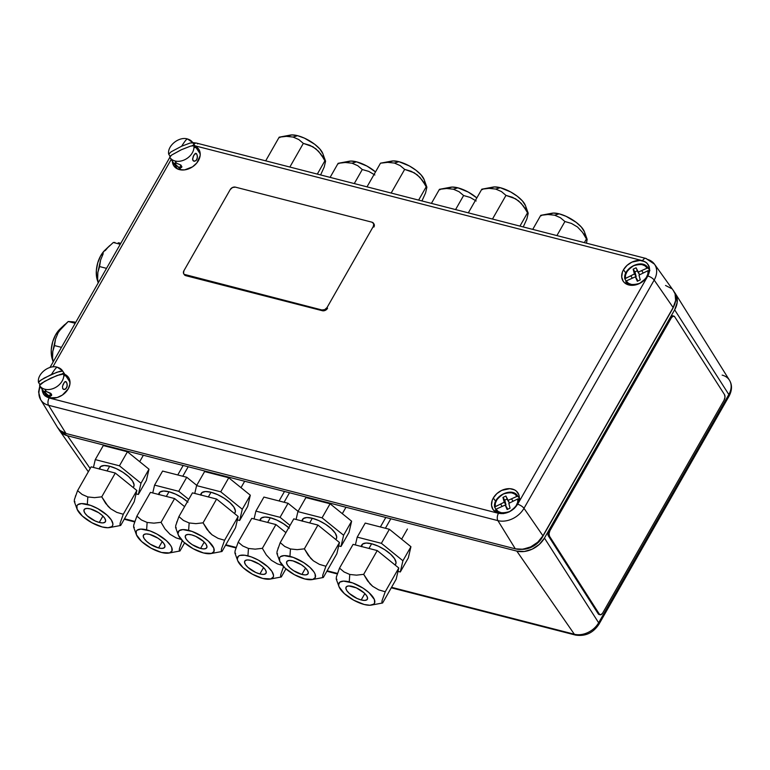 <?xml version="1.0" encoding="UTF-8"?>
<svg xmlns="http://www.w3.org/2000/svg" width="770" height="770" viewBox="0 0 770 770"><rect width="100%" height="100%" fill="white"/><g stroke="black" fill="none" stroke-linecap="round" stroke-linejoin="round"><path stroke-width="1.16" d="M521.791 549.337L531.512 547.152L537.672 543.043L542.186 537.489L672.374 309.232L542.186 537.489A18.98 14.187 -33.4 0 1 521.819 549.337M673.529 306.864L672.374 309.232A18.98 14.187 -33.4 0 0 673.519 306.883M722.144 375.115A19.144 14.322 146.6 0 1 729.527 380.332A19.144 14.322 146.6 0 1 728.824 394.529L674.645 309.819L677.128 302.754L676.56 296.075L674.385 292.196A21.781 16.286 146.6 0 1 675.357 293.553A21.781 16.286 146.6 0 1 674.645 309.819L544.448 538.066L539.279 544.438L532.205 549.154L524.322 551.493L516.814 551.099L67.5 435.772L90.177 468.545L67.5 435.772L516.814 551.099L574.343 634.239A19.144 14.322 -33.4 0 0 598.637 622.776L544.448 538.066A21.781 16.286 146.6 0 1 516.814 551.099L574.343 634.239A5.448 2.993 104.4 0 0 575.498 635.077A5.448 2.993 -75.6 0 1 574.343 634.239L391.545 587.318L574.343 634.239A19.144 14.322 146.6 0 0 598.637 622.776L544.448 538.066L674.645 309.819L728.824 394.529L598.637 622.776A5.448 2.031 29.7 0 1 598.925 624.287L729.123 396.04A5.448 2.031 -150.3 0 0 728.824 394.529A19.144 14.322 -33.4 0 0 729.46 380.226C732.28 384.885 732.164 390.159 729.123 396.04M598.925 624.306A5.448 2.031 -150.3 0 0 598.637 622.776L728.824 394.529A5.448 2.031 29.7 0 1 729.113 396.059M124.499 518.768A19.144 14.322 -33.4 0 0 125.029 518.913L134.837 521.425L125.029 518.913A5.448 2.993 104.4 0 0 126.145 519.74L134.663 521.925M337.472 573.438L327.125 570.782L337.472 573.438M236.149 547.432L225.812 544.775L236.149 547.432M125.029 518.913L124.692 518.422L125.029 518.913A5.448 2.993 -75.6 0 0 126.184 519.75M58.664 429.054L61.523 432.711L67.5 435.772A21.781 16.286 146.6 0 1 59.521 430.478A21.781 16.286 146.6 0 1 58.664 429.063M493.3 498.007A14.977 11.194 146.6 0 1 506.208 488.921A14.977 11.194 146.6 0 1 518.229 493.406A14.977 11.194 146.6 0 1 517.527 504.235A14.977 11.194 146.6 0 1 505.399 513.157A14.977 11.194 146.6 0 1 493.291 509.884A14.977 11.194 146.6 0 1 493.3 498.007L495.649 501.27L493.3 498.007L492.184 500.423L491.52 505.245L492.954 509.432L496.294 512.348L501.02 513.571L509.114 511.857L513.965 508.614L517.527 504.235L519.24 499.374L519.307 496.997L518.845 494.783L516.41 491.154L514.533 489.884L509.798 488.671L501.713 490.384L496.852 493.628L493.3 498.007M195.08 146.156A14.977 11.194 146.6 0 1 199.112 149.832A14.977 11.194 146.6 0 1 198.4 160.651A14.977 11.194 146.6 0 1 186.282 169.583A14.977 11.194 146.6 0 1 174.164 166.31A14.977 11.194 146.6 0 1 172.365 161.151L173.837 165.858L175.291 167.504L179.4 169.621L184.569 169.891L192.538 166.84L196.831 162.951L200.113 155.8L200.19 153.423L198.747 149.236L195.08 146.156M623.488 269.76A14.977 11.194 146.6 0 1 636.395 260.674A14.977 11.194 146.6 0 1 648.427 265.159A14.977 11.194 146.6 0 1 647.714 275.978A14.977 11.194 146.6 0 1 635.587 284.91A14.977 11.194 146.6 0 1 623.479 281.637A14.977 11.194 146.6 0 1 623.488 269.76L625.837 273.023L623.488 269.76L622.381 272.176L621.708 276.998L623.151 281.185L624.605 282.831L628.715 284.939L633.874 285.218L639.302 283.61L646.146 278.278L648.831 273.571L649.505 268.749L648.061 264.562L646.598 262.907L644.721 261.636L639.995 260.424L631.91 262.137L627.05 265.381L623.488 269.76M64.882 374.403A14.977 11.194 146.6 0 1 68.915 378.08A14.977 11.194 146.6 0 1 68.212 388.908A14.977 11.194 146.6 0 1 56.085 397.83A14.977 11.194 146.6 0 1 43.977 394.558A14.977 11.194 146.6 0 1 42.167 389.408L43.64 394.105L45.103 395.761L49.213 397.869L57.105 397.561L62.351 395.087L68.212 388.908L69.926 384.047L69.531 379.456L68.549 377.483L64.882 374.403M627.3 284.005A14.293 10.684 -33.4 0 0 627.329 284.486M645.857 258.422A5.448 2.993 104.4 0 0 642.546 260.693L194.829 145.771L642.546 260.693A5.448 2.993 -75.6 0 1 645.895 258.431A5.448 2.993 -75.6 0 1 646.993 259.249A20.549 15.371 146.6 0 1 654.442 264.129A20.549 15.371 146.6 0 1 654.173 280.078A20.549 15.371 -33.4 0 0 654.538 264.264M192.702 142.556L196.581 143.105A5.448 2.993 104.4 0 0 193.905 144.385A5.448 2.993 -75.6 0 1 196.542 143.095A5.448 2.993 -75.6 0 1 197.678 143.923M40.598 399.592A20.549 15.371 -33.4 0 0 48.597 405.299A20.549 15.371 146.6 0 1 40.666 399.697L57.606 427.571A21.781 16.286 -33.4 0 0 66.008 433.51L48.597 405.299A5.448 2.993 -75.6 0 1 49.155 397.975L498.469 513.301C506.275 514.418 512.666 511.405 517.632 504.254L514.216 508.518L509.143 511.954L503.455 513.6L498.469 513.301A5.448 2.993 104.4 0 0 497.901 520.626L515.322 548.837L66.008 433.51L48.597 405.299L497.901 520.626A5.448 2.993 -75.6 0 1 498.469 513.301L49.155 397.975A5.448 2.993 104.4 0 0 48.597 405.299L497.901 520.626A20.549 15.371 -33.4 0 0 523.985 508.325A5.448 2.031 -150.3 0 0 517.632 504.254L647.83 276.007L517.632 504.254A5.448 2.031 29.7 0 1 523.985 508.325L654.173 280.078L673.144 307.557L542.956 535.804L523.985 508.325L654.173 280.078A5.448 2.031 -150.3 0 0 647.83 276.007L649.524 271.31L649.158 266.478L646.559 262.705L642.546 260.693C649.476 263.359 651.237 268.461 647.83 276.007A5.448 2.031 29.7 0 1 654.173 280.078L673.144 307.557A21.781 16.286 -33.4 0 0 673.442 290.656L654.442 264.129L645.895 258.431L196.581 143.105M52.87 366.895L171.209 159.419L52.87 366.895M39.809 385.828A13.61 10.174 -33.4 0 0 44.862 389.225A13.61 10.174 146.6 0 1 39.761 385.76L39.79 384.731L41.58 383.229L50.647 378.224L60.455 374.336L63.698 374.018A13.61 10.174 146.6 0 1 58.125 385.722A13.61 10.174 146.6 0 1 44.862 389.225A13.61 10.174 -33.4 0 0 58.125 385.722A13.61 10.174 -33.4 0 0 63.698 374.018L64.94 375.904A13.61 10.174 -33.4 0 0 63.939 372.978L62.688 371.092L57.047 372.189L44.313 378.012L39.424 381.179L38.538 382.488L40.954 380.043L51.474 374.451C54.67 369.311 56.643 366.915 57.375 367.28A13.61 10.174 146.6 0 1 62.476 370.755A13.61 10.174 146.6 0 1 62.688 371.092L63.939 372.978A13.61 10.174 146.6 0 1 64.94 375.904L63.698 374.018L57.115 375.462L44.468 381.429L39.549 385.414A13.61 10.174 -33.4 0 0 39.809 385.828L38.587 392.017L40.666 399.697A20.549 15.371 146.6 0 1 40.338 386.627M49.155 397.975L42.042 389.206L43.592 394.269L45.141 395.963L49.155 397.975M497.102 512.252A14.293 10.684 -33.4 0 0 497.141 512.733M57.452 427.321L60.031 430.449L66.008 433.51L515.322 548.837L522.83 549.231L530.713 546.893L537.778 542.176L542.956 535.804L523.985 508.325A20.549 15.371 146.6 0 1 497.901 520.626L515.322 548.837A21.781 16.286 -33.4 0 0 542.956 535.804L673.144 307.557L675.637 300.493L675.069 293.813L673.259 290.406M671.517 288.548L665.54 285.478M168.726 154.241L169.977 156.127L170.728 155.771L169.977 156.127L168.726 154.241L171.142 151.796L168.688 154.135C167.061 145.896 178.958 136.3 187.437 138.937L192.664 142.508A13.61 10.174 146.6 0 1 192.875 142.845L194.127 144.731A13.61 10.174 146.6 0 1 195.137 147.657L193.886 145.771A13.61 10.174 146.6 0 1 188.313 157.475A13.61 10.174 146.6 0 1 175.05 160.978L176.542 163.24L180.758 164.992L181.903 166.724L180.729 167.841L179.535 167.764L180.95 169.91L174.655 163.423L176.542 163.24L180.758 164.992L181.903 166.724L180.729 167.841L179.535 167.764L181.008 165.175L179.535 167.764L175.801 165.146M176.484 163.23L175.05 160.978A13.61 10.174 146.6 0 1 169.949 157.504L169.977 156.474L171.768 154.982L180.834 149.977L190.652 146.088L193.886 145.771L190.652 146.088L181.624 149.601L171.768 154.982L169.737 157.167A13.61 10.174 -33.4 0 0 169.997 157.581A13.61 10.174 -33.4 0 0 175.05 160.978A13.61 10.174 -33.4 0 0 188.313 157.475A13.61 10.174 -33.4 0 0 193.886 145.771L195.137 147.657A13.61 10.174 -33.4 0 0 194.127 144.731L192.875 142.845L190.113 143.028L181.662 146.204L171.142 151.796L181.662 146.204C184.867 141.054 186.831 138.667 187.572 139.033A13.61 10.174 146.6 0 1 192.664 142.508A13.61 10.174 -33.4 0 0 187.572 139.033L187.437 138.937M197.187 155.078L197.341 158.158L195.898 160.689L193.722 161.151L192.567 159.419L193.819 155.097L196.042 153.336L196.677 153.933L195.07 153.519L196.677 153.933L197.447 156.56L196.802 159.621L195.898 160.689L193.722 161.151L192.923 160.516L192.673 158.014M193.135 156.512L195.33 153.365L196.677 153.933M195.33 153.365L196.042 153.336M174.79 163.057L175.425 163.019L174.79 163.057M194.127 144.731L191.961 145.751L194.127 144.731M187.572 139.033C186.831 138.667 184.867 141.054 181.662 146.204L190.113 143.028L192.875 142.845A13.61 10.174 -33.4 0 0 192.664 142.498L200.219 153.933M181.903 166.724L181.576 167.456M175.031 164.164L174.655 163.423M194.791 161.219L193.722 161.151M38.538 382.488L39.78 384.374L40.531 384.018L39.78 384.374L38.5 382.382C36.873 374.143 48.76 364.547 57.249 367.184L62.476 370.755A13.61 10.174 -33.4 0 0 57.375 367.28L57.249 367.184M62.948 384.759L64.391 382.238L65.845 381.583L66.49 382.18L64.873 381.766L66.49 382.18L67.25 384.817L66.615 387.868L64.593 389.466L62.736 388.763L62.486 386.261L64.391 382.228M64.391 382.238L65.845 381.583L66.49 382.18M46.296 391.478L44.862 389.225L46.354 391.487L51.436 394.096L51.378 395.703L49.338 396.011L50.753 398.157L44.468 391.67L46.354 391.487L50.57 393.239L51.715 394.972L50.541 396.088L49.338 396.011L50.82 393.422L49.338 396.011L45.603 393.393M65.142 381.612L65.845 381.583M67 383.325L67.144 386.405L65.7 388.937L64.593 389.466L62.736 388.763L62.486 386.271M44.593 391.304L45.238 391.266L44.593 391.304M63.939 372.978L61.773 373.999L63.939 372.978M57.375 367.28C56.643 366.915 54.67 369.311 51.474 374.451L59.916 371.275L62.688 371.092A13.61 10.174 -33.4 0 0 62.476 370.745L70.032 382.18M51.715 394.972L51.378 395.703M44.843 392.411L44.468 391.67M64.593 389.466L63.525 389.399M649.062 270.742L648.042 270.655C649.091 274.649 646.319 278.875 639.735 283.331C632.334 285.468 627.839 284.669 626.231 280.944L635.394 276.815L637.185 279.529L635.394 276.815L637.319 281.271L640.245 279.885L638.994 275.121L648.042 270.655L647.849 274.082L646.203 277.787L643.277 281.06L639.735 283.331L635.827 284.573L631.785 284.592L628.397 283.254L626.231 280.944L635.394 276.815L637.319 281.271L640.245 279.885L638.994 275.121L648.042 270.655L649.418 271.194M637.829 281.031L637.185 279.529L637.829 281.031M626.231 280.944L625.779 281.724L626.231 280.944M627.088 284.101A13.311 9.952 146.6 0 1 627.069 284.063L627.588 283.861L627.088 284.101L625.779 281.724M635.519 277.007L636.193 276.661L634.403 273.947L630.803 275.843L632.305 278.114L630.803 275.843L625.356 278.403L625.548 274.977L627.194 271.271L630.12 267.998L633.662 265.727L637.57 264.485L641.612 264.476L645 265.804L647.166 268.124L638.003 272.243L636.078 267.787L633.152 269.173L634.403 273.947L636.193 276.661L634.942 271.887L633.152 269.173L634.942 271.887L637.358 270.751L634.942 271.887L636.193 276.661L635.519 277.007M649.89 270.395L648.186 268.201L647.166 268.124L638.003 272.243L639.668 274.765L636.078 267.787L633.152 269.173L634.403 273.947L624.932 278.769L626.212 281.56M641.728 270.684L643.21 272.936L641.728 270.684M624.932 278.769L625.356 278.403C624.306 274.418 627.078 270.193 633.662 265.727C641.063 263.6 645.558 264.389 647.166 268.124L648.186 268.201A13.1 9.789 -33.4 0 0 647.3 266.94M518.903 499.018L517.844 498.902C518.903 502.897 516.131 507.122 509.538 511.578C502.146 513.715 497.651 512.916 496.044 509.191L505.207 505.062L506.997 507.776L505.207 505.062L507.122 509.519L510.058 508.142L508.806 503.368L517.844 498.902L517.661 502.329L516.006 506.034L513.09 509.307L509.538 511.578L505.64 512.82L501.597 512.839L498.209 511.501L496.044 509.191L505.207 505.062L507.122 509.519L510.058 508.142L508.806 503.368L517.844 498.902L519.23 499.441M507.642 509.278L506.997 507.776L507.642 509.278M496.044 509.191L495.582 509.971L496.044 509.191M496.881 512.31A13.311 9.952 146.6 0 0 496.9 512.348L497.401 512.108L496.9 512.348L495.582 509.971M505.332 505.264L506.006 504.908L504.215 502.194L500.606 504.09L502.107 506.362L500.606 504.09L495.168 506.65L495.36 503.224L497.006 499.518L499.932 496.255L503.474 493.974L507.382 492.733L511.424 492.723L514.803 494.051L516.978 496.371L507.815 500.49L505.89 496.034L502.954 497.42L504.215 502.194L506.006 504.908L504.754 500.134L502.954 497.42L504.754 500.134L507.17 498.999L504.754 500.134L506.006 504.908L505.332 505.264M519.702 498.642L517.998 496.448L516.978 496.371L507.815 500.49L509.48 503.012L505.89 496.034L502.954 497.42L504.215 502.194L494.744 507.016L496.024 509.807M511.53 498.931L513.022 501.183L511.53 498.931M494.744 507.016L495.168 506.65C494.119 502.666 496.881 498.44 503.474 493.974C510.866 491.847 515.371 492.636 516.978 496.371L517.998 496.448A13.1 9.789 -33.4 0 0 517.113 495.197M74.276 501.443L74.969 501.847L74.276 501.443L74.507 499.143M134.23 501.703L120.669 525.477L134.23 501.703L136.848 490.48L115.298 473.05L101.746 496.823L94.556 497.641L87.828 496.948L94.556 497.641L101.746 496.823L115.298 473.05L91.139 466.851L77.587 490.625L82.12 494.446L87.828 496.948L87.308 504.35A20.415 7.604 29.7 0 1 108.801 516.824A20.415 7.604 29.7 0 1 109.523 527.575A20.415 7.604 29.7 0 1 102.256 526.978L108.012 527.739L111.746 526.661L112.67 525.477L112.901 523.908L111.303 519.904L107.184 515.255L97.752 508.614L90.677 505.399L81.562 503.59L77.818 504.668L76.894 505.851L77.125 509.297L82.38 516.073L91.823 522.715L102.256 526.978A20.415 7.604 29.7 0 1 77.029 509.047A20.415 7.604 29.7 0 1 87.308 504.35L87.828 496.948L82.12 494.446L77.587 490.625L74.411 499.557M99.263 522.445L102.91 516.064L99.263 522.445A12.253 4.562 29.7 0 1 87.963 516.458A12.253 4.562 29.7 0 1 84.142 509.596A12.253 4.562 29.7 0 1 90.302 508.874A12.253 4.562 29.7 0 1 101.602 514.87A12.253 4.562 29.7 0 1 105.423 521.733A12.253 4.562 29.7 0 1 99.263 522.445L95.134 520.963L87.347 515.91L84.873 513.118L83.911 510.712L84.604 509.066L86.846 508.421L90.302 508.874L98.627 512.666L102.227 515.419L104.691 518.21L105.654 520.607L104.961 522.262L102.718 522.907L99.263 522.445M123.758 450.219L123.46 450.739L123.758 450.219M75.373 496.371L75.633 495.639M77.587 490.625L91.139 466.851M120.139 523.109L119.985 525.082L120.669 525.477L119.985 525.082L120.139 523.109L123.287 514.254L136.848 490.48L123.287 514.254L116.78 512.368L123.287 514.254M101.746 496.823L105.673 503.416L110.716 508.797L116.78 512.368L110.716 508.797L108.05 506.304L101.746 496.823M109.523 527.575L120.669 525.477L119.985 525.082M133.229 487.554L133.72 486.678A19.462 7.248 -150.3 0 0 127.656 475.773A19.462 7.248 -150.3 0 0 109.696 466.254L107.03 470.932L109.696 466.254A19.462 7.248 -150.3 0 0 99.907 467.39L99.061 468.882M146.367 480.422L148.985 469.19L140.977 483.242L138.359 494.465L136.059 493.868L138.359 494.465L146.367 480.422L138.359 494.465L140.977 483.242L148.985 469.19L127.445 451.769L119.437 465.811L140.977 483.242L119.437 465.811L127.445 451.769L103.286 445.561L95.268 459.613L119.437 465.811L95.268 459.613L103.286 445.561M93.449 467.448L95.268 459.613L93.449 467.448M133.662 486.794L134.095 484.898L132.565 481.077L128.638 476.649L122.911 472.27L116.26 468.622L109.696 466.254L104.21 465.532L100.649 466.553L99.542 469.18M724.522 394.654L674.684 316.749L724.522 394.654A4.081 2.194 -75.1 0 1 724.079 400.198L602.65 613.084L724.079 400.198L724.984 397.204L724.522 394.654M598.223 613.825A4.081 2.194 104.9 0 0 599.05 614.479L600.167 614.778A4.081 2.194 -75.1 0 1 599.339 614.123L598.223 613.825L548.394 535.92L549.501 536.218L599.339 614.123L598.223 613.825M673.856 316.095A4.081 2.194 -75.1 0 1 674.684 316.749L673.115 316.123L671.373 317.798A4.081 2.194 -75.1 0 1 673.856 316.095L672.749 315.796A4.081 2.194 104.9 0 0 670.256 317.5L671.373 317.798L549.944 530.684L549.039 533.668L549.501 536.218A4.081 2.194 -75.1 0 1 549.944 530.684L548.827 530.386A4.081 2.194 104.9 0 0 548.394 535.92L549.501 536.218L599.339 614.123L600.898 614.749L602.65 613.084A4.081 2.194 -75.1 0 1 600.167 614.778M185.32 274.919A4.081 3.051 146.6 0 1 183.789 273.879A4.081 3.051 146.6 0 1 183.895 270.78L230.211 189.584L183.895 270.78L183.539 273.36L184.203 274.351L321.879 309.973L185.32 274.919L185.82 275.679L185.32 274.919M183.789 273.879L184.29 274.64A4.081 3.051 -33.4 0 0 185.82 275.679L322.38 310.724A4.081 3.051 -33.4 0 0 327.558 308.279L327.058 307.528L324.767 309.607L321.879 309.973L322.38 310.724L321.879 309.973A4.081 3.051 146.6 0 0 327.058 307.528L373.373 226.322L373.873 227.083A4.081 3.051 -33.4 0 0 373.979 223.983L373.479 223.223A4.081 3.051 146.6 0 1 373.373 226.322L373.739 223.752L371.949 222.184L235.399 187.139L371.949 222.184A4.081 3.051 146.6 0 1 373.479 223.223M230.211 189.584A4.081 3.051 146.6 0 1 235.399 187.139L232.511 187.505L230.211 189.584M175.589 527.45L176.282 527.854L175.589 527.45L175.83 525.15M235.543 527.71L221.991 551.484L235.543 527.71L238.161 516.487L216.62 499.056L203.059 522.83L195.878 523.648L189.141 522.955L195.878 523.648L203.059 522.83L216.62 499.056L192.462 492.858L178.9 516.622L183.433 520.453L189.141 522.955L188.631 530.357A20.415 7.604 29.7 0 1 210.123 542.831A20.415 7.604 29.7 0 1 210.836 553.582A20.415 7.604 29.7 0 1 203.569 552.976L211.49 553.428L213.983 551.474L213.762 548.038L208.506 541.262L202.5 536.671L191.999 531.406L182.875 529.596L179.141 530.674L177.976 533.427L178.438 535.304L183.693 542.08L193.135 548.721L203.569 552.976A20.415 7.604 29.7 0 1 178.342 535.054A20.415 7.604 29.7 0 1 188.631 530.357L189.141 522.955L183.433 520.453L178.9 516.622L175.733 525.554M200.585 548.452L204.223 542.07L200.585 548.452A12.253 4.562 29.7 0 1 189.276 542.465A12.253 4.562 29.7 0 1 185.455 535.602A12.253 4.562 29.7 0 1 191.615 534.88A12.253 4.562 29.7 0 1 202.924 540.877A12.253 4.562 29.7 0 1 206.745 547.74A12.253 4.562 29.7 0 1 200.585 548.452L192.259 544.669L188.66 541.916L186.186 539.125L185.224 536.719L185.926 535.073L188.169 534.428L191.615 534.88L195.753 536.372L203.54 541.425L206.013 544.217L206.976 546.613L206.273 548.269L204.031 548.914L200.585 548.452M225.081 476.216L224.773 476.745L225.081 476.216M176.686 522.378L176.956 521.637M178.9 516.622L192.462 492.858M221.452 549.116L221.298 551.089L221.991 551.484L221.298 551.089L221.452 549.116L224.599 540.251L238.161 516.487L224.599 540.251L218.102 538.374L224.599 540.251M203.059 522.83L206.986 529.413L212.029 534.803L218.102 538.374L212.029 534.803L209.363 532.311L203.059 522.83M210.836 553.582L221.981 551.484L221.298 551.089M234.542 513.561L235.042 512.685A19.462 7.248 -150.3 0 0 228.969 501.78A19.462 7.248 -150.3 0 0 211.009 492.261L208.343 496.939L211.009 492.261A19.462 7.248 -150.3 0 0 201.23 493.397L200.373 494.889M247.69 506.419L250.308 495.197L242.29 509.24L239.672 520.472L237.372 519.875L239.672 520.472L247.69 506.419L239.672 520.472L242.29 509.24L250.308 495.197L228.757 477.766L220.749 491.818L242.29 509.24L220.749 491.818L228.757 477.766L204.599 471.567L196.591 485.61L220.749 491.818L196.591 485.61L204.599 471.567M194.762 493.445L196.591 485.61L194.762 493.445M234.975 512.791L235.408 510.905L233.878 507.084L229.951 502.646L224.234 498.277L217.583 494.629L211.009 492.261L205.523 491.53L201.961 492.559L200.855 495.177M276.902 553.447L277.595 553.861L276.902 553.447L277.142 551.156M336.865 553.717L323.304 577.49L336.865 553.717L339.474 542.494L317.933 525.063L304.371 548.837L297.191 549.655L290.454 548.962L297.191 549.655L304.371 548.837L317.933 525.063L293.774 518.865L280.213 542.629L284.746 546.459L290.454 548.962L289.944 556.363A20.415 7.604 29.7 0 1 311.436 568.837A20.415 7.604 29.7 0 1 312.148 579.589A20.415 7.604 29.7 0 1 304.891 578.982L312.803 579.435L315.305 577.481L315.074 574.035L313.939 571.918L309.819 567.259L303.813 562.678L293.312 557.403L284.188 555.603L280.453 556.681L279.529 557.865L279.76 561.311L285.016 568.087L294.448 574.718L304.891 578.982A20.415 7.604 29.7 0 1 279.664 561.051A20.415 7.604 29.7 0 1 289.944 556.363L290.454 548.962L284.746 546.459L280.213 542.629L277.046 551.561M301.898 574.459L305.536 568.077L301.898 574.459A12.253 4.562 29.7 0 1 290.598 568.472A12.253 4.562 29.7 0 1 286.777 561.6A12.253 4.562 29.7 0 1 292.937 560.887A12.253 4.562 29.7 0 1 304.237 566.884A12.253 4.562 29.7 0 1 308.058 573.746A12.253 4.562 29.7 0 1 301.898 574.459L293.582 570.676L289.972 567.923L287.508 565.132L286.546 562.726L287.239 561.08L289.481 560.435L292.937 560.887L301.253 564.67L304.853 567.423L307.326 570.214L308.289 572.62L307.596 574.276L305.353 574.921L301.898 574.459M326.393 502.223L326.095 502.752L326.393 502.223M278.008 548.384L278.268 547.643M280.213 542.629L293.774 518.865M322.765 575.123L322.611 577.096L323.304 577.49L322.611 577.096L322.765 575.123L325.922 566.258L339.474 542.494L325.922 566.258L319.415 564.372L325.922 566.258M304.371 548.837L308.308 555.42L313.351 560.801L319.415 564.372L313.351 560.801L310.676 558.317L304.371 548.837M312.148 579.589L323.304 577.49L322.611 577.096M335.855 539.558L336.355 538.692A19.462 7.248 -150.3 0 0 330.282 527.787A19.462 7.248 -150.3 0 0 312.322 518.268L309.656 522.936L312.322 518.268A19.462 7.248 -150.3 0 0 302.543 519.404L301.686 520.895M349.003 532.426L351.62 521.203L343.613 535.246L340.994 546.479L338.685 545.882L340.994 546.479L349.003 532.426L340.994 546.479L343.613 535.246L351.62 521.203L330.08 503.772L322.062 517.825L343.613 535.246L322.062 517.825L330.08 503.772L305.911 497.574L297.903 511.617L322.062 517.825L297.903 511.617L305.911 497.574M296.075 519.452L297.903 511.617L296.075 519.452M336.288 538.798L336.721 536.911L335.2 533.09L331.273 528.653L325.546 524.283L318.896 520.635L312.322 518.268L306.845 517.536L303.274 518.566L302.177 521.184M133.585 526.94L134.278 527.354L133.585 526.94L133.816 524.649M184.598 506.631L174.607 498.556L161.055 522.329L153.865 523.148L147.128 522.445L153.865 523.148L161.055 522.329L174.607 498.556L150.448 492.357L136.887 516.121L141.42 519.952L147.128 522.445L146.618 529.856A20.415 7.604 29.7 0 1 168.11 542.33A20.415 7.604 29.7 0 1 168.823 553.081A20.415 7.604 29.7 0 1 161.565 552.475L169.477 552.927L171.98 550.974L171.749 547.528L170.613 545.401L166.493 540.752L157.061 534.12L149.986 530.896L140.872 529.096L137.127 530.174L136.203 531.358L136.434 534.803L141.69 541.579L151.122 548.211L161.565 552.475A20.415 7.604 29.7 0 1 136.338 534.544A20.415 7.604 29.7 0 1 146.618 529.856L147.128 522.445L141.42 519.952L136.887 516.121L133.72 525.053M158.572 547.951L162.21 541.57L158.572 547.951A12.253 4.562 29.7 0 1 147.272 541.955A12.253 4.562 29.7 0 1 143.451 535.092A12.253 4.562 29.7 0 1 149.611 534.38A12.253 4.562 29.7 0 1 160.911 540.367A12.253 4.562 29.7 0 1 164.732 547.239A12.253 4.562 29.7 0 1 158.572 547.951L150.256 544.169L146.647 541.416L144.183 538.625L143.22 536.218L143.913 534.572L146.156 533.918L149.611 534.38L157.927 538.163L161.536 540.915L164 543.707L164.963 546.113L164.27 547.759L162.027 548.413L158.572 547.951M188.188 466.755L182.769 476.245L188.188 466.755M134.683 521.868L134.942 521.136M136.887 516.121L150.448 492.357M184.598 542.879L179.978 550.974L184.598 542.879M179.439 548.615L179.294 550.588L179.978 550.974L179.294 550.588L179.439 548.615L182.23 540.656M161.055 522.329L164.982 528.913L170.026 534.293L176.089 537.864L181.114 539.443L176.089 537.864L170.026 534.293L164.982 528.913L161.055 522.329M168.823 553.081L179.978 550.983L179.294 550.588M187.428 501.684A19.462 7.248 -150.3 0 0 169.005 491.761L166.33 496.429L169.005 491.761A19.462 7.248 -150.3 0 0 159.217 492.896L158.37 494.388M152.749 492.944L154.577 485.11L178.736 491.318L188.727 499.393L178.736 491.318L186.754 477.265L178.736 491.318L154.577 485.11L162.595 471.067L154.577 485.11L152.749 492.944M187.947 502.146L182.22 497.776L175.57 494.128L169.005 491.761L163.519 491.029L159.948 492.059L158.851 494.677M196.745 485.35L186.754 477.265L162.595 471.067M234.898 552.947L235.591 553.351L234.898 552.947L235.139 550.656M285.911 532.638L275.93 524.562L262.368 548.327L255.178 549.145L248.45 548.452L255.178 549.145L262.368 548.327L275.93 524.562L251.761 518.354L238.209 542.128L242.743 545.959L248.45 548.452L247.94 555.863A20.415 7.604 29.7 0 1 269.423 568.337A20.415 7.604 29.7 0 1 270.145 579.088A20.415 7.604 29.7 0 1 262.878 578.482L270.799 578.934L273.292 576.98L273.523 575.411L271.925 571.407L267.806 566.759L258.373 560.117L251.299 556.903L244.86 555.247L240.019 555.411L238.44 556.171L237.285 558.924L237.747 560.801L243.002 567.586L252.444 574.218L262.878 578.482A20.415 7.604 29.7 0 1 237.651 560.55A20.415 7.604 29.7 0 1 247.94 555.863L248.45 548.452L242.743 545.959L238.209 542.128L235.033 551.06M259.894 573.958L263.533 567.577L259.894 573.958A12.253 4.562 29.7 0 1 248.585 567.962A12.253 4.562 29.7 0 1 244.764 561.099A12.253 4.562 29.7 0 1 250.924 560.387A12.253 4.562 29.7 0 1 262.224 566.374A12.253 4.562 29.7 0 1 266.045 573.236A12.253 4.562 29.7 0 1 259.894 573.958L255.756 572.466L247.969 567.413L245.495 564.622L244.533 562.225L245.226 560.57L247.468 559.925L250.924 560.387L259.249 564.169L262.849 566.922L265.323 569.713L266.276 572.12L265.583 573.765L263.34 574.41L259.894 573.958M289.501 492.752L284.082 502.252L289.501 492.752M235.995 547.874L236.255 547.143M238.209 542.128L251.761 518.354M285.911 568.886L281.291 576.98L285.911 568.886M280.761 574.613L280.607 576.595L281.291 576.98L280.607 576.595L280.761 574.613L283.543 566.662M262.368 548.327L266.295 554.92L271.338 560.3L277.402 563.871L282.436 565.45L277.402 563.871L271.338 560.3L266.295 554.92L262.368 548.327M270.145 579.088L281.291 576.98L280.607 576.595M288.74 527.681A19.462 7.248 -150.3 0 0 270.318 517.758L267.652 522.435L270.318 517.758A19.462 7.248 -150.3 0 0 260.529 518.903L259.683 520.395M254.071 518.951L255.9 511.116L280.059 517.315L290.049 525.4L280.059 517.315L288.067 503.272L280.059 517.315L255.9 511.116L263.908 497.074L255.9 511.116L254.071 518.951M289.26 528.153L283.543 523.773L276.882 520.125L270.318 517.758L264.832 517.036L261.271 518.066L260.164 520.684M298.057 511.347L288.067 503.272L263.908 497.074M336.211 578.953L336.904 579.358L336.211 578.953L336.452 576.663M396.165 579.223L382.613 602.987L396.165 579.223L398.783 567.99L377.242 550.569L363.681 574.333L356.5 575.151L349.763 574.459L356.5 575.151L363.681 574.333L377.242 550.569L353.083 544.361L339.522 568.135L344.055 571.956L349.763 574.459L349.253 581.87A20.415 7.604 29.7 0 1 370.745 594.344A20.415 7.604 29.7 0 1 371.458 605.085A20.415 7.604 29.7 0 1 364.191 604.488L369.947 605.249L373.691 604.171L374.605 602.987L374.384 599.541L369.128 592.765L363.122 588.174L352.622 582.909L343.497 581.1L339.762 582.178L338.598 584.931L339.06 586.807L344.325 593.583L353.757 600.225L364.191 604.488A20.415 7.604 29.7 0 1 338.964 586.557A20.415 7.604 29.7 0 1 349.253 581.87L349.763 574.459L344.055 571.956L339.522 568.135L336.355 577.067M361.207 599.965L364.845 593.583L361.207 599.965A12.253 4.562 29.7 0 1 349.907 593.968A12.253 4.562 29.7 0 1 346.086 587.106A12.253 4.562 29.7 0 1 352.236 586.394A12.253 4.562 29.7 0 1 363.546 592.38A12.253 4.562 29.7 0 1 367.367 599.243A12.253 4.562 29.7 0 1 361.207 599.965L357.068 598.473L349.282 593.42L346.808 590.629L345.855 588.232L346.548 586.576L348.791 585.932L356.375 587.876L364.162 592.929L366.636 595.72L367.598 598.126L366.905 599.772L364.653 600.417L361.207 599.965M390.814 518.759L385.404 528.259L390.814 518.759M337.318 573.881L337.578 573.149M339.522 568.135L353.083 544.361M382.074 600.619L381.92 602.592L382.613 602.987L381.92 602.592L382.074 600.619L385.231 591.764L398.783 567.99L385.231 591.764L378.725 589.878L385.231 591.764M363.681 574.333L367.608 580.926L372.651 586.307L378.725 589.878L372.651 586.307L369.985 583.814L363.681 574.333M371.458 605.085L382.603 602.987L381.92 602.592M395.164 565.065L395.664 564.189A19.462 7.248 -150.3 0 0 389.591 553.284A19.462 7.248 -150.3 0 0 371.631 543.764L368.965 548.442L371.631 543.764A19.462 7.248 -150.3 0 0 361.852 544.91L360.995 546.392M408.312 557.932L410.93 546.7L402.912 560.753L400.294 571.975L397.994 571.388L400.294 571.975L408.312 557.932L400.294 571.975L402.912 560.753L410.93 546.7L389.379 529.279L381.371 543.322L402.912 560.753L381.371 543.322L389.379 529.279L365.221 523.08L357.213 537.123L381.371 543.322L357.213 537.123L365.221 523.08M355.384 544.958L357.213 537.123L355.384 544.958M395.597 564.304L396.03 562.408L394.5 558.587L390.583 554.159L384.856 549.78L378.205 546.132L371.631 543.764L366.145 543.043L362.583 544.063L361.476 546.69M347.049 162.133L350.793 161.065L356.539 161.825L352.044 163.192L357.752 165.694L362.285 169.525L368.792 171.402L374.855 174.973L368.792 171.402L362.285 169.525L354.267 183.587L362.285 169.525L357.752 165.694L352.044 163.192L356.539 161.825A20.415 7.604 -150.3 0 0 349.282 161.219L338.126 163.317L345.306 162.499L352.044 163.192L345.306 162.499L338.126 163.317L330.109 177.379L338.126 163.317L338.819 163.721L338.126 163.317M356.539 161.825L366.982 166.079L375.51 171.922A20.415 7.604 -150.3 0 0 356.539 161.825M288.105 136.001L291.849 134.923L297.595 135.684L293.101 137.06L298.808 139.553L303.342 143.384L312.957 146.8L318.588 151.324L325.575 161.2L324.237 166.955L320.609 174.944L324.237 166.955L325.575 161.2L324.892 160.805L317.307 174.097L324.892 160.805L320.955 154.221L315.912 148.841L309.848 145.27L303.342 143.384L289.847 167.052L303.342 143.384L298.808 139.553L293.101 137.06L297.595 135.684A20.415 7.604 -150.3 0 0 290.338 135.077L279.183 137.175L286.363 136.357L293.101 137.06L286.363 136.357L279.183 137.175L265.689 160.843L279.183 137.175L279.876 137.589L279.183 137.175M297.595 135.684L304.487 138.167L314.651 144.231L319.81 148.947L322.832 153.634A20.415 7.604 -150.3 0 0 297.595 135.684M323.188 155.242L322.957 156.801M324.892 160.805L325.575 161.2M389.418 161.998L393.162 160.93L398.918 161.69L394.423 163.057L400.121 165.56L404.664 169.39L414.27 172.807L419.9 177.331L426.888 187.206L425.56 192.962L421.931 200.951L425.56 192.962L426.888 187.206L426.205 186.812L418.62 200.104L426.205 186.812L422.278 180.228L417.234 174.838L411.161 171.267L404.664 169.39L391.16 193.049L404.664 169.39L400.121 165.56L394.423 163.057L387.685 162.364L380.495 163.182L367.001 186.85L380.495 163.182L387.685 162.364L394.423 163.057L398.918 161.69A20.415 7.604 -150.3 0 0 391.651 161.084L380.505 163.182M426.878 187.158L424.145 179.612A20.415 7.604 -150.3 0 0 398.918 161.69L409.351 165.945L415.973 170.237L421.132 174.954L424.155 179.641M424.511 181.239L424.27 182.808M426.205 186.812L426.888 187.206M490.74 188.005L494.475 186.927L500.231 187.688L495.736 189.064L501.443 191.566L505.977 195.388L515.592 198.814L521.213 203.338L528.21 213.213L526.872 218.969L523.244 226.958L526.872 218.969L528.21 213.213L527.517 212.818L519.943 226.111L527.517 212.818L523.59 206.225L518.547 200.845L512.483 197.274L505.977 195.388L492.473 219.055L505.977 195.388L501.443 191.566L495.736 189.064L500.231 187.688A20.415 7.604 -150.3 0 0 492.964 187.091L481.818 189.189L488.998 188.371L495.736 189.064L488.998 188.371L481.818 189.189L468.314 212.857L481.818 189.189L482.511 189.593L481.818 189.189M500.231 187.688L510.664 191.951L517.286 196.244L522.445 200.951L525.467 205.648A20.415 7.604 -150.3 0 0 500.231 187.688M525.823 207.245L525.583 208.814M527.517 212.818L528.21 213.213M448.361 188.14L452.106 187.062L457.861 187.822L453.366 189.199L459.064 191.701L463.607 195.522L470.104 197.409L476.178 200.98L470.104 197.409L463.607 195.522L455.58 209.584L463.607 195.522L459.064 191.701L453.366 189.199L457.861 187.822A20.415 7.604 -150.3 0 0 450.594 187.226L439.449 189.324L446.629 188.506L453.366 189.199L446.629 188.506L439.439 189.324L431.421 203.386L439.439 189.324L440.132 189.728L439.439 189.324M457.861 187.822L468.295 192.086L476.832 197.928A20.415 7.604 -150.3 0 0 457.861 187.822M549.684 214.147L553.418 213.069L559.174 213.829L554.679 215.205L560.387 217.708L564.92 221.529L571.427 223.416L577.49 226.986L582.534 232.367L587.154 239.355L586.471 243.185L587.154 239.355L586.461 238.96L584.363 242.646L586.461 238.96L582.534 232.367L577.49 226.986L571.427 223.416L564.92 221.529L556.903 235.591L564.92 221.529L560.387 217.708L554.679 215.205L559.174 213.829A20.415 7.604 -150.3 0 0 551.907 213.232L540.761 215.331L547.942 214.512L554.679 215.205L547.942 214.512L540.761 215.331L532.734 229.393L540.761 215.331L541.454 215.735L540.761 215.331M587.135 239.306L584.401 231.76A20.415 7.604 -150.3 0 0 559.174 213.829L566.066 216.312L576.229 222.386L581.389 227.092L584.411 231.789M584.767 233.387L584.526 234.956M586.461 238.96L587.154 239.355M119.822 243.041L118.205 242.8M113.305 242.492L114.923 242.444L113.305 242.492L107.646 247.728L113.305 242.492L120.255 244.273L113.305 242.492M105.23 250.616L107.646 247.728L105.23 250.616M109.802 245.553L104.932 250.173A20.415 11.223 104.4 0 0 100.793 255.582L103.209 253.696L100.572 260.125L99.571 266.564L106.52 268.355L99.571 266.564L97.867 272.407L97.646 278.971L98.291 282.773L97.646 278.971L97.867 272.407L100.572 260.125L103.209 253.696L100.793 255.582L104.951 250.144M97.598 280.829L96.731 277.778L96.337 270.539L97.771 262.743L100.793 255.582A20.415 11.223 104.4 0 0 97.29 279.943L98.233 282.888M74.757 322.053L68.241 321.504L75.191 323.284L68.241 321.504L62.582 326.74L58.135 332.707L55.507 339.137L54.506 345.576L61.456 347.357L54.506 345.576L52.803 351.409L52.572 357.973L53.226 361.784L52.572 357.973L52.803 351.409L55.507 339.137L58.135 332.707L55.729 334.594A20.415 11.223 104.4 0 0 52.216 358.955L53.159 361.9M52.533 359.84L51.667 356.78L51.272 349.542L52.697 341.755L55.729 334.594L59.887 329.156A20.415 11.223 104.4 0 0 55.729 334.594L68.241 321.504L73.14 321.812M675.357 293.553L729.46 380.226M598.925 624.287C593.102 633.027 585.277 636.617 575.46 635.067L391.275 587.799M225.543 545.256L235.976 547.932M326.855 571.263L337.289 573.939M88.338 471.76L59.694 430.728M124.288 519.144L126.145 519.74M169.843 157.34L49.983 367.483M177.504 168.938L169.949 157.504M47.316 397.185L39.761 385.76M647.57 267.277C641.612 258.46 622.439 268.528 624.865 279.067M517.382 495.524C511.415 486.707 492.251 496.775 494.677 507.315M74.295 501.501L77.029 509.047M143.355 455.243L139.688 461.663M118.744 448.929L118.445 449.459M175.608 527.508L178.342 535.054M244.667 481.25L241 487.67M220.066 474.936L219.758 475.456M276.921 553.514L279.664 561.051M345.98 507.257L342.313 513.677M321.379 500.933L321.08 501.463M133.605 527.007L136.338 534.544M183.164 465.465L177.755 474.955M234.917 553.004L237.651 560.55M284.486 491.472L279.067 500.962M336.23 579.011L338.964 586.557M407.426 529.019L401.622 539.183M385.799 517.469L380.38 526.969M325.566 161.151L322.822 153.615M528.191 213.165L525.458 205.619M64.738 324.565L59.858 329.175"/></g></svg>
